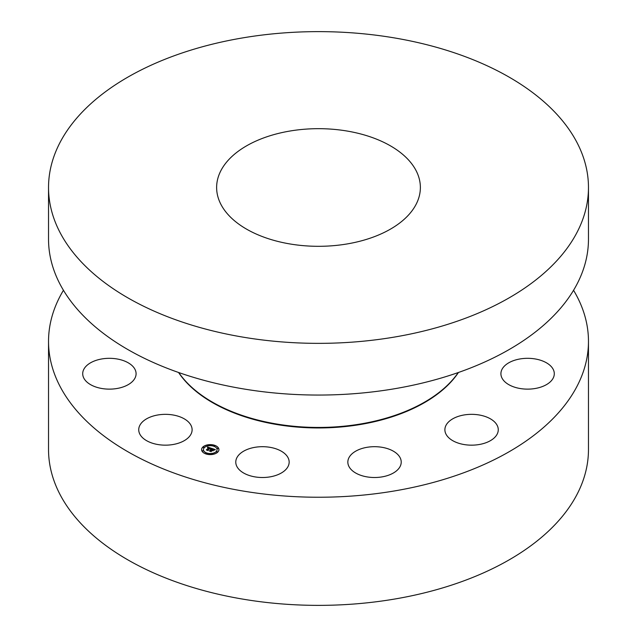 <?xml version="1.0" encoding="UTF-8"?>
<svg xmlns="http://www.w3.org/2000/svg" width="637" height="637" viewBox="0 0 637 637"><rect width="100%" height="100%" fill="white"/><g stroke="black" fill="none" stroke-linecap="round" stroke-linejoin="round"><path stroke-width="0.96" d="M157.912 444.538A26.69 15.407 180 0 1 138.731 429.752A26.69 15.407 180 0 1 172.938 414.966A26.69 15.407 180 0 1 192.111 429.752A26.69 15.407 180 0 1 157.912 444.538M573.555 290.289A269.969 155.866 180 0 1 588.469 341.376L588.469 449.507A269.969 155.866 180 0 1 394.51 599.067A269.969 155.866 180 0 1 48.531 449.507L48.531 341.376A269.969 155.866 180 0 1 63.445 290.289M588.469 341.376A269.969 155.866 180 0 1 394.51 490.936A269.969 155.866 180 0 1 48.531 341.376M347.181 243.931A101.872 58.819 180 0 1 216.628 187.493A101.872 58.819 180 0 1 289.819 131.055A101.872 58.819 180 0 1 420.372 187.493A101.872 58.819 180 0 1 347.181 243.931M242.49 37.933A269.969 155.866 180 0 1 588.469 187.493A269.969 155.866 180 0 1 394.51 337.053A269.969 155.866 180 0 1 48.531 187.493A269.969 155.866 180 0 1 242.49 37.933M588.469 187.493L588.469 239.193A269.969 155.866 180 0 1 394.51 388.753A269.969 155.866 180 0 1 48.531 239.193L48.531 187.493M458.266 372.541A150.26 86.751 180 0 1 360.805 423.939A150.26 86.751 180 0 1 178.734 372.541M90.08 384.358A26.69 15.407 180 0 1 82.706 373.72A26.69 15.407 180 0 1 99.476 359.419A26.69 15.407 180 0 1 128.706 363.09A26.69 15.407 180 0 1 136.087 373.72A26.69 15.407 180 0 1 119.318 388.029A26.69 15.407 180 0 1 90.08 384.358M553.545 370.089A26.69 15.407 180 0 1 554.294 373.72A26.69 15.407 180 0 1 530.78 389.024A26.69 15.407 180 0 1 501.669 377.359A26.69 15.407 180 0 1 500.913 373.72A26.69 15.407 180 0 1 524.434 358.424A26.69 15.407 180 0 1 553.545 370.089M497.186 434.092A26.69 15.407 180 0 1 467.781 445.008A26.69 15.407 180 0 1 444.889 429.752A26.69 15.407 180 0 1 445.964 425.412A26.69 15.407 180 0 1 475.369 414.496A26.69 15.407 180 0 1 498.269 429.752A26.69 15.407 180 0 1 497.186 434.092M392.949 473.251A26.69 15.407 180 0 1 364.022 476.269A26.69 15.407 180 0 1 347.842 462.104A26.69 15.407 180 0 1 356.107 450.948A26.69 15.407 180 0 1 385.035 447.93A26.69 15.407 180 0 1 401.222 462.104A26.69 15.407 180 0 1 392.949 473.251M268.766 477.073A26.69 15.407 180 0 1 235.778 462.104A26.69 15.407 180 0 1 256.17 447.126A26.69 15.407 180 0 1 289.158 462.104A26.69 15.407 180 0 1 268.766 477.073M217.758 452.111A8.663 5 0 0 0 218.921 449.611A8.663 5 0 0 0 212.503 444.785A8.663 5 0 0 0 202.757 447.118A8.663 5 0 0 0 201.603 449.611A8.663 5 0 0 0 208.02 454.444A8.663 5 0 0 0 217.758 452.111M218.921 449.658A8.663 5 0 0 0 212.463 444.865A8.663 5 0 0 0 202.757 447.198A8.663 5 0 0 0 201.603 449.658M203.434 449.658A6.824 3.941 0 0 0 203.434 449.698A6.824 3.941 0 0 0 208.49 453.504A6.824 3.941 0 0 0 216.166 451.665A6.824 3.941 0 0 0 217.082 449.698A6.824 3.941 0 0 0 217.082 449.658M213.61 445.789L214.653 445.789M216.445 451.888L217.48 451.888M217.217 448.496L218.252 448.496M205.87 453.528L206.906 453.528M211.739 453.974L212.782 453.974M203.036 447.421L204.079 447.421M207.734 445.343L208.777 445.343M202.263 450.813L203.299 450.813M204.35 447.644A6.824 3.941 0 0 0 203.434 449.611A6.824 3.941 0 0 0 208.49 453.417A6.824 3.941 0 0 0 216.166 451.585A6.824 3.941 0 0 0 217.082 449.611A6.824 3.941 0 0 0 212.025 445.812A6.824 3.941 0 0 0 204.35 447.644M211.508 448.337L207.614 447.031L207.503 447.779L209.055 447.731L207.654 447.851L208.912 447.875L206.356 449.826L207.853 450.319L209.764 447.946L210.505 448.735L211.508 448.337M211.564 448.528L210.544 448.854L211.564 448.528M210.457 448.408L209.788 448.09L207.965 450.494L206.396 449.977L208.092 450.606L207.925 450.08L210.258 448.344M215.258 449.555L211.858 448.424L211.261 449.611L210.337 449.666L211.102 449.77L210.385 449.81L210.958 449.913L210.146 450.725L209.366 450.789L210.974 451.33L211.755 449.985L212.742 450.733L213.53 449.945L212.193 449.921L212.925 449.196L214.064 449.762L212.893 449.117L211.914 449.826L212.798 448.942L214.151 449.945L215.258 449.555M215.242 449.786L214.183 450.088L215.218 449.73M212.893 450.908L213.65 450.033L212.893 450.908M211.874 450.24L212.551 450.463L211.85 450.16L211.102 451.545L209.302 450.948L211.229 451.657L211.874 450.24L210.982 451.107M212.057 448.814L210.521 449.674M211.102 449.77L209.565 450.861M213.435 450.041L212.193 449.921M212.917 449.204L211.914 449.826M215.115 449.587L211.906 448.52M211.436 448.36L207.614 447.11L207.503 447.636M209.055 447.731L206.547 449.889M213.666 450.128L212.877 450.892M209.828 448.185L207.837 450.12M208.06 450.598L207.925 450.08M211.205 451.649L211.07 451.052M213.674 445.589L214.653 445.741L213.674 445.589M216.508 451.697L217.488 451.848L216.508 451.697M217.281 448.305L218.26 448.456L217.281 448.305M205.934 453.337L206.914 453.488L205.934 453.337M211.81 453.783L212.79 453.934L211.81 453.783M204.007 447.532L203.028 447.381L204.007 447.532M208.713 445.446L207.734 445.295L208.713 445.534M203.235 450.924L202.255 450.773L203.235 450.924M458.441 372.486A149.958 86.576 180 0 1 360.717 424.449A149.958 86.576 180 0 1 178.559 372.486"/></g></svg>

